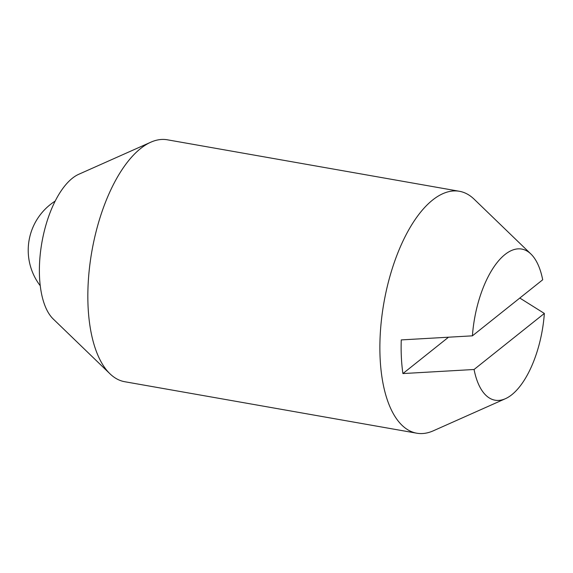 <?xml version="1.0" encoding="UTF-8"?>
<svg xmlns="http://www.w3.org/2000/svg" width="573" height="573" viewBox="0 0 573 573"><rect width="100%" height="100%" fill="white"/><g stroke="black" fill="none" stroke-linecap="round" stroke-linejoin="round"><path stroke-width="0.86" d="M519.797 298.046L544.35 313.438A76.732 34.359 -80 0 1 511.811 394.725A76.732 34.359 -80 0 1 505.415 398.701L433.324 430.803A122.83 55.001 -80 0 1 416.757 433.202L124.721 381.718A122.83 55.001 -80 0 1 109.973 373.797A122.83 55.001 -80 0 1 90.219 261.89A122.83 55.001 -80 0 1 140.564 148.565A122.83 55.001 -80 0 1 150.806 142.197A122.83 55.001 -80 0 1 167.373 139.798L459.403 191.282A122.83 55.001 -80 0 1 474.15 199.203L530.92 254.018A76.732 34.359 -80 0 1 542.703 279.782L472.417 335.835A76.732 34.359 -80 0 1 504.956 254.548A76.732 34.359 -80 0 1 530.92 254.018M109.973 373.797L53.21 318.982A76.732 34.359 -80 0 1 40.869 249.069A76.732 34.359 -80 0 1 72.32 178.275A76.732 34.359 -80 0 1 78.716 174.299L150.806 142.197M416.757 433.202A122.83 55.001 -80 0 1 380.443 331.094A122.83 55.001 -80 0 1 432.594 200.049A122.83 55.001 -80 0 1 459.403 191.282M505.415 398.701A76.732 34.359 -80 0 1 474.064 369.492L402.912 373.567A112.193 50.238 -80 0 1 401.265 339.911L472.417 335.835M402.912 373.567L448.487 337.225M544.35 313.438L474.064 369.492M55.18 201.087A58.346 58.346 0 0 0 40.253 285.762"/></g></svg>
